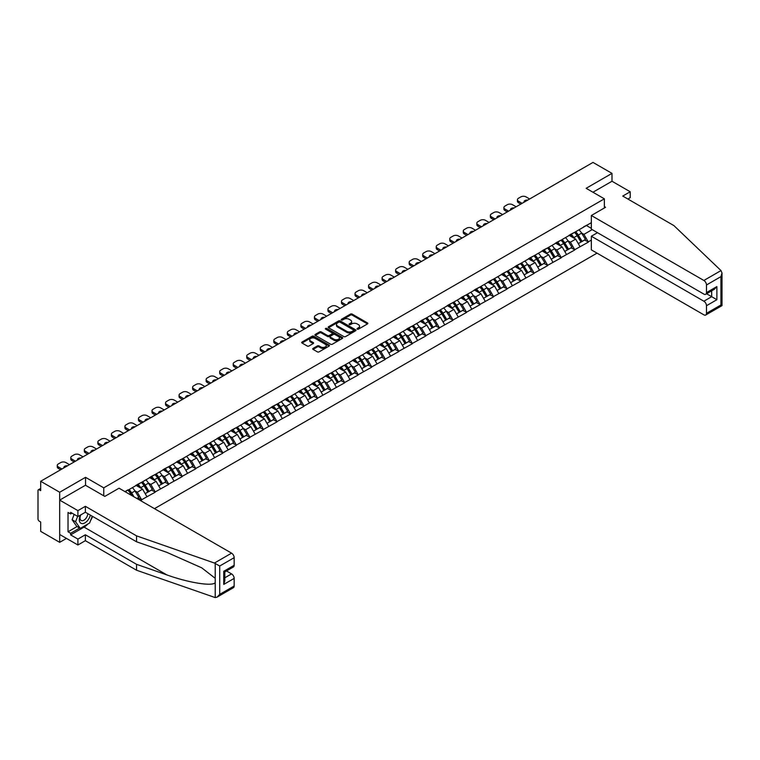 <?xml version="1.0" encoding="UTF-8"?>
<svg xmlns="http://www.w3.org/2000/svg" width="760" height="760" viewBox="0 0 760 760"><rect width="100%" height="100%" fill="white"/><g stroke="black" fill="none" stroke-linecap="round" stroke-linejoin="round"><path stroke-width="1.14" d="M357.257 329.147A0.845 0.484 0 0 0 358.445 329.147L367.498 323.922A1.206 0.694 0 0 0 367.849 323.427A1.206 0.694 0 0 0 367.498 322.943L352.165 314.089A1.206 0.694 0 0 0 350.464 314.089L341.411 319.314A0.845 0.484 0 0 0 342.608 319.998L343.776 319.323A3.857 2.223 0 0 1 349.229 319.323L350.502 320.065A3.857 2.223 0 0 1 351.633 321.632A3.857 2.223 0 0 1 350.502 323.209L349.334 323.883A0.845 0.484 0 0 0 350.522 324.577L351.699 323.902A3.857 2.223 0 0 1 357.143 323.902L358.425 324.634A3.857 2.223 0 0 1 359.556 326.211A3.857 2.223 0 0 1 358.425 327.778L357.257 328.462A0.845 0.484 0 0 0 357.257 329.147L357.257 328.462M313.072 348.403A1.206 0.694 0 0 0 312.721 348.897A1.206 0.694 0 0 0 313.072 349.391L317.376 351.87A1.206 0.694 0 0 0 319.077 351.87L329.127 346.075A1.206 0.694 0 0 0 329.479 345.581A1.206 0.694 0 0 0 329.127 345.087L313.804 336.243A1.206 0.694 0 0 0 312.094 336.243L302.052 342.038A1.206 0.694 0 0 0 301.691 342.532A1.206 0.694 0 0 0 302.052 343.026L307.24 346.019A1.206 0.694 0 0 0 308.949 346.019L313.243 343.539A1.206 0.694 0 0 0 313.604 343.045A1.206 0.694 0 0 0 313.243 342.56L310.669 341.069A3.22 1.862 0 0 1 309.728 339.758A3.22 1.862 0 0 1 311.714 338.038A3.22 1.862 0 0 1 315.229 338.438L325.318 344.261A3.22 1.862 0 0 1 326.258 345.581A3.22 1.862 0 0 1 324.273 347.301A3.22 1.862 0 0 1 320.758 346.892L319.077 345.923A1.206 0.694 0 0 0 317.376 345.923L313.072 348.403L313.072 349.391L317.376 346.93L317.376 345.923M85.547 477.318L59.688 492.252L40.688 481.279L593 162.412L612 173.375L586.14 188.309L604.361 198.825L103.759 487.844L85.547 477.318L85.547 485.288M343.862 336.585A1.206 0.694 0 0 0 345.562 336.585L355.613 330.78A1.206 0.694 0 0 0 355.965 330.286A1.206 0.694 0 0 0 355.613 329.802L340.29 320.948A1.206 0.694 0 0 0 338.58 320.948L328.529 326.752A1.206 0.694 0 0 0 328.177 327.237A1.206 0.694 0 0 0 328.529 327.731L343.862 336.585M325.935 329.327A0.845 0.484 0 0 1 326.791 329.45L326.791 328.444L342.37 337.44A1.206 0.694 0 0 1 342.722 337.934A1.206 0.694 0 0 1 342.37 338.428L332.32 344.233A1.206 0.694 0 0 1 330.619 344.233L315.295 335.378L319.589 332.918L319.589 331.911L315.295 334.39A1.206 0.694 0 0 0 314.934 334.885A1.206 0.694 0 0 0 315.295 335.378L315.295 334.39M319.589 332.918A1.206 0.694 0 0 1 321.29 332.918L321.29 331.911A1.206 0.694 0 0 0 319.589 331.911M321.29 331.911L327.512 335.502A1.206 0.694 0 0 0 329.213 335.502L332.063 333.858A1.206 0.694 0 0 0 332.424 333.365A1.206 0.694 0 0 0 332.063 332.87L325.594 329.137A0.845 0.484 0 0 1 326.791 328.444M103.759 495.805L103.759 487.844M154.47 508.658L597.028 253.147M604.361 198.825L604.361 207.993M125.239 491.777L128.098 489.82L124.973 491.625M128.098 490.124L591.346 222.67M591.346 240.093L588.269 241.88L583.927 234.365L581.524 232.978M574.579 232.351A8.217 4.75 -120 0 1 577.391 235.638L581.219 241.965L584.563 240.036L588.269 241.88M588.269 242.174L574.731 249.688L570.399 242.174L567.995 240.787M561.042 240.16A8.217 4.75 -120 0 1 563.853 243.456L567.692 249.784L571.026 247.855L574.731 249.688M574.731 249.992L561.203 257.507L556.861 249.992L554.458 248.605M547.504 247.978A8.217 4.75 -120 0 1 550.325 251.266L554.154 257.592L557.489 255.664L561.203 257.507M561.203 257.801L547.665 265.316L543.324 257.801L540.92 256.415M533.976 255.787A8.217 4.75 -120 0 1 536.788 259.084L540.616 265.411L543.961 263.483L547.665 265.316M547.665 265.62L534.128 273.135L529.796 265.62L527.392 264.233M520.438 263.606A8.217 4.75 -120 0 1 523.25 266.893L527.089 273.22L530.423 271.291L534.128 273.135M534.128 273.429L520.6 280.944L516.258 273.429L513.855 272.042M506.901 271.415A8.217 4.75 -120 0 1 509.722 274.712L513.551 281.038L516.885 279.11L520.6 280.944M520.6 281.248L507.062 288.762L502.721 281.248L500.317 279.86M493.373 279.233A8.217 4.75 -120 0 1 496.185 282.52L500.014 288.848L503.358 286.919L507.062 288.762M507.062 289.056L493.525 296.571L489.193 289.056L486.789 287.669M479.835 287.052A8.217 4.75 -120 0 1 482.647 290.339L486.486 296.666L489.82 294.738L493.525 296.571M493.525 296.875L479.997 304.389L475.655 296.875L473.252 295.488M466.298 294.861A8.217 4.75 -120 0 1 469.119 298.148L472.948 304.475L476.283 302.547L479.997 304.389M479.997 304.684L466.459 312.198L462.118 304.684L459.714 303.297M452.77 302.68A8.217 4.75 -120 0 1 455.582 305.966L459.41 312.293L462.755 310.365L466.459 312.198M466.459 312.502L452.922 320.017L448.59 312.502L446.186 311.115M439.233 310.488A8.217 4.75 -120 0 1 442.044 313.776L445.882 320.102L449.217 318.174L452.922 320.017M452.922 320.321L439.394 327.826L435.052 320.321L432.649 318.924M425.695 318.307A8.217 4.75 -120 0 1 428.516 321.594L432.345 327.921L435.68 325.992L439.394 327.826M439.394 328.13L425.856 335.644L421.515 328.13L419.111 326.743M412.167 326.116A8.217 4.75 -120 0 1 414.979 329.403L418.808 335.73L422.151 333.801L425.856 335.644M425.856 335.948L412.319 343.453L407.987 335.948L405.584 334.562M398.63 333.934A8.217 4.75 -120 0 1 401.441 337.221L405.27 343.548L408.614 341.62L412.319 343.453M412.319 343.757L398.791 351.272L394.449 343.757L392.046 342.37M385.092 341.743A8.217 4.75 -120 0 1 387.913 345.04L391.742 351.358L395.077 349.429L398.791 351.272M398.791 351.576L385.253 359.091L380.912 351.576L378.508 350.189M371.564 349.562A8.217 4.75 -120 0 1 374.376 352.849L378.204 359.176L381.548 357.248L385.253 359.091M385.253 359.385L371.716 366.899L367.384 359.385L364.981 357.998M358.026 357.371A8.217 4.75 -120 0 1 360.838 360.667L364.667 366.985L368.011 365.056L371.716 366.899M371.716 367.203L358.188 374.718L353.846 367.203L351.443 365.816M344.489 365.19A8.217 4.75 -120 0 1 347.31 368.476L351.139 374.803L354.474 372.875L358.188 374.718M358.188 375.012L344.651 382.527L340.309 375.012L337.905 373.625M330.961 372.998A8.217 4.75 -120 0 1 333.773 376.295L337.601 382.622L340.945 380.693L344.651 382.527M344.651 382.831L331.113 390.345L326.781 382.831L324.377 381.444M317.423 380.817A8.217 4.75 -120 0 1 320.235 384.104L324.064 390.431L327.408 388.502L331.113 390.345M331.113 390.64L317.575 398.154L313.243 390.64L310.84 389.253M303.886 388.626A8.217 4.75 -120 0 1 306.707 391.923L310.536 398.249L313.87 396.321L317.575 398.154M317.575 398.459L304.048 405.973L299.706 398.459L297.302 397.072M290.358 396.445A8.217 4.75 -120 0 1 293.17 399.731L296.998 406.058L300.342 404.13L304.048 405.973M304.048 406.267L290.51 413.782L286.178 406.267L283.774 404.88M276.82 404.253A8.217 4.75 -120 0 1 279.632 407.55L283.461 413.877L286.805 411.948L290.51 413.782M290.51 414.086L276.973 421.601L272.64 414.086L270.237 412.699M263.283 412.072A8.217 4.75 -120 0 1 266.095 415.359L269.933 421.686L273.267 419.757L276.973 421.601M276.973 421.895L263.445 429.409L259.103 421.895L256.699 420.508M249.755 419.881A8.217 4.75 -120 0 1 252.567 423.177L256.395 429.505L259.74 427.576L263.445 429.409M263.445 429.713L249.907 437.228L245.575 429.713L243.171 428.327M236.218 427.699A8.217 4.75 -120 0 1 239.03 430.986L242.858 437.313L246.202 435.385L249.907 437.228M249.907 437.522L236.369 445.037L232.037 437.522L229.634 436.135M222.68 435.518A8.217 4.75 -120 0 1 225.492 438.805L229.33 445.132L232.664 443.203L236.369 445.037M236.369 445.341L222.841 452.855L218.5 445.341L216.096 443.954M209.152 443.327A8.217 4.75 -120 0 1 211.964 446.614L215.792 452.941L219.136 451.012L222.841 452.855M222.841 453.15L209.304 460.664L204.972 453.15L202.568 451.763M195.614 451.145A8.217 4.75 -120 0 1 198.427 454.433L202.255 460.759L205.599 458.831L209.304 460.664M209.304 460.969L195.766 468.483L191.434 460.969L189.031 459.581M182.077 458.954A8.217 4.75 -120 0 1 184.889 462.241L188.727 468.568L192.061 466.64L195.766 468.483M195.766 468.787L182.239 476.292L177.897 468.787L175.493 467.39M168.549 466.773A8.217 4.75 -120 0 1 171.361 470.06L175.189 476.387L178.534 474.458L182.239 476.292M182.239 476.596L168.701 484.11L164.359 476.596L161.965 475.209M155.011 474.582A8.217 4.75 -120 0 1 157.823 477.869L161.652 484.196L164.996 482.267L168.701 484.11M168.701 484.414L155.163 491.919L150.832 484.414L148.428 483.027M141.474 482.401A8.217 4.75 -120 0 1 144.286 485.688L148.124 492.014L151.458 490.086L155.163 491.919M155.163 492.223L141.636 499.738L137.294 492.223L134.891 490.836M136.886 498.503L137.93 497.895L141.636 499.738M141.636 500.042L140.59 500.64M137.037 484.661L141.636 482.305M137.294 492.223L142.585 489.164L135.907 485.308M146.927 496.679L142.585 489.164M150.566 476.843L155.163 474.497M150.832 484.414L156.123 481.355L149.445 477.498M160.464 488.87L156.123 481.355M164.103 469.034L168.701 466.678M164.359 476.596L169.66 473.537L162.972 469.68M173.993 481.051L169.66 473.537M177.641 461.215L182.239 458.869M177.897 468.787L183.189 465.728L176.51 461.871M187.53 473.242L183.189 465.728M191.168 453.406L195.766 451.05M191.434 460.969L196.726 457.909L190.048 454.052M201.067 465.424L196.726 457.909M204.706 445.588L209.304 443.232M204.972 453.15L210.263 450.101L203.575 446.243M214.595 457.615L210.263 450.101M218.243 437.779L222.841 435.423M218.5 445.341L223.791 442.282L217.113 438.425M228.133 449.796L223.791 442.282M231.771 429.96L236.369 427.604M232.037 437.522L237.329 434.473L230.65 430.616M241.67 441.987L237.329 434.473M245.309 422.151L249.907 419.795M245.575 429.713L250.866 426.654L244.178 422.798M255.198 434.169L250.866 426.654M258.846 414.333L263.445 411.977M259.103 421.895L264.394 418.845L257.716 414.988M268.736 426.36L264.394 418.845M272.374 406.524L276.973 404.168M272.64 414.086L277.932 411.027L271.253 407.17M282.273 418.541L277.932 411.027M285.912 398.705L290.51 396.349M286.178 406.267L291.469 403.218L284.781 399.361M295.801 410.733L291.469 403.218M299.449 390.897L304.048 388.541M299.706 398.459L304.998 395.399L298.319 391.542M309.339 402.914L304.998 395.399M312.977 383.078L317.575 380.722M313.243 390.64L318.535 387.59L311.856 383.733M322.876 395.105L318.535 387.59M326.515 375.269L331.113 372.913M326.781 382.831L332.072 379.772L325.385 375.915M336.404 387.286L332.072 379.772M340.052 367.45L344.651 365.094M340.309 375.012L345.601 371.963L338.922 368.106M349.942 379.468L345.601 371.963M353.58 359.641L358.188 357.285M353.846 367.203L359.138 364.144L352.459 360.287M363.479 371.659L359.138 364.144M367.118 351.823L371.716 349.467M367.384 359.385L372.675 356.335L365.987 352.478M377.007 363.841L372.675 356.335M380.655 344.005L385.253 341.658M380.912 351.576L386.203 348.517L379.525 344.66M390.545 356.031L386.203 348.517M394.183 336.195L398.791 333.839M394.449 343.757L399.741 340.698L393.062 336.841M404.082 348.213L399.741 340.698M407.721 328.377L412.319 326.03M407.987 335.948L413.278 332.889L406.59 329.033M417.61 340.404L413.278 332.889M421.258 320.568L425.856 318.212M421.515 328.13L426.806 325.071L420.128 321.214M431.148 332.585L426.806 325.071M434.796 312.749L439.394 310.403M435.052 320.321L440.344 317.262L433.666 313.405M444.685 324.776L440.344 317.262M448.324 304.94L452.922 302.584M448.59 312.502L453.881 309.444L447.193 305.587M458.213 316.958L453.881 309.444M461.861 297.122L466.459 294.766M462.118 304.684L467.409 301.635L460.731 297.777M471.751 309.149L467.409 301.635M475.399 289.313L479.997 286.957M475.655 296.875L480.947 293.816L474.269 289.959M485.288 301.33L480.947 293.816M488.927 281.495L493.525 279.138M489.193 289.056L494.484 286.007L487.796 282.15M498.817 293.522L494.484 286.007M502.464 273.685L507.062 271.329M502.721 281.248L508.012 278.188L501.334 274.331M512.354 285.703L508.012 278.188M516.002 265.867L520.6 263.511M516.258 273.429L521.55 270.38L514.871 266.522M525.892 277.894L521.55 270.38M529.53 258.058L534.128 255.702M529.796 265.62L535.087 262.561L528.399 258.704M539.419 270.076L535.087 262.561M543.067 250.24L547.665 247.883M543.324 257.801L548.615 254.752L541.937 250.895M552.957 262.267L548.615 254.752M556.605 242.43L561.203 240.075M556.861 249.992L562.153 246.933L555.475 243.076M566.494 254.448L562.153 246.933M570.133 234.612L574.731 232.256M570.399 242.174L575.69 239.124L569.003 235.267M580.022 246.639L575.69 239.124M583.67 226.803L588.269 224.447M583.927 234.365L592.173 229.605M586.406 225.52L591.346 228.38M627.874 199.025L630.211 197.676L630.211 191.757L612 181.241L612 173.375M59.688 492.252L59.688 542.336L40.688 531.373L40.688 522.006L39.301 521.198A1.843 1.064 -120 0 1 38 518.947L38 490.599A1.843 1.064 -120 0 1 38.38 489.753A1.843 1.064 -120 0 1 39.301 489.848L40.688 490.647L40.688 481.279M59.688 542.336L66.5 538.403M357.589 329.27L358.425 328.785A3.857 2.223 0 0 0 359.556 327.209L359.556 326.211M351.633 321.632L351.633 322.639A3.857 2.223 0 0 1 350.502 324.216L349.666 324.691M367.479 323.931L352.165 315.087A1.206 0.694 0 0 0 350.464 315.087L341.753 320.122M355.594 330.79L340.29 321.945A1.206 0.694 0 0 0 338.58 321.945L328.548 327.74M353.485 330.638A0.845 0.484 0 0 0 353.485 329.945L340.034 322.173A0.845 0.484 0 0 0 338.837 322.173L337.601 322.886A3.857 2.223 0 0 0 336.471 324.463A3.857 2.223 0 0 0 337.601 326.04L346.798 331.351A3.857 2.223 0 0 0 352.25 331.351L353.485 330.638L353.485 331.635A0.845 0.484 0 0 0 353.733 331.293L353.733 330.286M336.471 324.463L336.471 325.46A3.857 2.223 0 0 0 337.601 327.037L337.601 326.04M353.485 331.635L352.25 332.348A3.857 2.223 0 0 1 346.798 332.348L337.601 327.037M321.29 332.918L327.512 336.499A1.206 0.694 0 0 0 329.213 336.499L332.063 334.856A1.206 0.694 0 0 0 332.424 334.362L332.424 333.365M326.791 329.45L342.351 338.438M333.963 339.226A3.22 1.862 0 0 0 337.469 339.625A3.22 1.862 0 0 0 339.463 337.915A3.22 1.862 0 0 0 338.523 336.594L334.96 334.542A1.206 0.694 0 0 0 333.26 334.542L330.41 336.186A1.206 0.694 0 0 0 330.058 336.68A1.206 0.694 0 0 0 330.41 337.174L333.963 339.226L333.963 340.224A3.22 1.862 0 0 0 337.469 340.632A3.22 1.862 0 0 0 339.463 338.912L339.463 337.915M330.058 336.68L330.058 337.687A1.206 0.694 0 0 0 330.41 338.172L330.41 337.174M333.963 340.224L330.41 338.172M326.258 345.581L326.258 346.579A3.22 1.862 0 0 1 324.273 348.298A3.22 1.862 0 0 1 320.758 347.899L319.077 346.93A1.206 0.694 0 0 0 317.376 346.93M309.728 339.758L309.728 340.755A3.22 1.862 0 0 0 310.669 342.066L310.669 341.069M313.234 343.548L310.669 342.066M329.127 345.087L329.127 346.075L313.804 337.24A1.206 0.694 0 0 0 312.094 337.24L302.062 343.035L302.052 342.038M529.663 198.977L526.062 196.897A3.676 2.128 0 0 0 520.856 196.897L518.51 198.246A3.676 2.128 0 0 0 517.436 199.747A3.676 2.128 0 0 0 518.51 201.257L518.51 202.758L520.809 204.079M518.51 202.758A3.676 2.128 180 0 1 517.436 201.257L517.436 199.747M518.51 201.257L522.111 203.328M524.134 202.169A2.888 1.662 180 0 1 524.048 201.751A2.888 1.662 180 0 1 527.639 200.136M578.977 229.805A10.06 5.804 60 0 1 581.619 233.12L578.274 235.049A10.06 5.804 -120 0 0 575.643 231.733M578.274 235.049L582.112 241.376L585.447 239.447L581.619 233.12M581.219 241.965L582.112 241.376M584.563 240.036L585.447 239.447M569.886 234.755A8.217 4.75 60 0 1 572.156 237.082M571.168 234.317A10.06 5.804 60 0 1 573.809 237.633L574.189 238.25M578.303 243.647L580.982 242.031L577.144 235.704A10.06 5.804 -120 0 0 574.512 232.389M580.982 242.031L578.265 243.59M516.125 206.786L512.525 204.706A3.676 2.128 0 0 0 507.319 204.706L504.982 206.064A3.676 2.128 0 0 0 503.899 207.565A3.676 2.128 0 0 0 504.982 209.066L504.982 210.567L507.281 211.898M504.982 210.567A3.676 2.128 180 0 1 503.899 209.066L503.899 207.565M504.982 209.066L508.582 211.147M510.596 209.978A2.888 1.662 180 0 1 510.511 209.57A2.888 1.662 180 0 1 514.102 207.955M565.45 237.623A10.06 5.804 60 0 1 568.081 240.939L564.746 242.868A10.06 5.804 -120 0 0 562.106 239.552M564.746 242.868L568.575 249.194L571.909 247.266L568.081 240.939M567.692 249.784L568.575 249.194M571.026 247.855L571.909 247.266M556.348 242.573A8.217 4.75 60 0 1 558.619 244.891M557.64 242.126A10.06 5.804 60 0 1 560.272 245.442L560.652 246.069M564.765 251.465L567.444 249.84L563.616 243.513A10.06 5.804 -120 0 0 560.975 240.198M567.444 249.84L564.737 251.408M502.597 214.605L498.997 212.524A3.676 2.128 0 0 0 493.791 212.524L491.444 213.873A3.676 2.128 0 0 0 490.371 215.374A3.676 2.128 0 0 0 491.444 216.885L491.444 218.386L493.743 219.707M491.444 218.386A3.676 2.128 180 0 1 490.371 216.885L490.371 215.374M491.444 216.885L495.045 218.956M497.068 217.797A2.888 1.662 180 0 1 496.973 217.379A2.888 1.662 180 0 1 500.574 215.773M551.912 245.433A10.06 5.804 60 0 1 554.543 248.748L551.209 250.677A10.06 5.804 -120 0 0 548.568 247.361M551.209 250.677L555.038 257.003L558.381 255.075L554.543 248.748M554.154 257.592L555.038 257.003M557.489 255.664L558.381 255.075M542.82 250.382A8.217 4.75 60 0 1 545.091 252.709M544.103 249.945A10.06 5.804 60 0 1 546.744 253.26L547.114 253.878M551.237 259.274L553.907 257.659L550.078 251.332A10.06 5.804 -120 0 0 547.447 248.016M553.907 257.659L551.2 259.217M489.06 222.414L485.459 220.333A3.676 2.128 0 0 0 480.253 220.333L477.907 221.692A3.676 2.128 0 0 0 476.833 223.193A3.676 2.128 0 0 0 477.907 224.694L477.907 226.195L480.206 227.525M477.907 226.195A3.676 2.128 180 0 1 476.833 224.694L476.833 223.193M477.907 224.694L481.507 226.774M483.531 225.606A2.888 1.662 180 0 1 483.445 225.197A2.888 1.662 180 0 1 487.036 223.582M538.375 253.251A10.06 5.804 60 0 1 541.015 256.566L537.672 258.495A10.06 5.804 -120 0 0 535.04 255.179M537.672 258.495L541.5 264.822L544.844 262.894L541.015 256.566M540.616 265.411L541.5 264.822M543.961 263.483L544.844 262.894M529.283 258.201A8.217 4.75 60 0 1 531.553 260.528M530.565 257.754A10.06 5.804 60 0 1 533.207 261.07L533.586 261.697M537.7 267.092L540.379 265.468L536.541 259.141A10.06 5.804 -120 0 0 533.909 255.826M540.379 265.468L537.662 267.035M475.522 230.232L471.922 228.152A3.676 2.128 0 0 0 466.716 228.152L464.379 229.501A3.676 2.128 0 0 0 463.296 231.002A3.676 2.128 0 0 0 464.379 232.512L464.379 234.013L466.678 235.343M464.379 234.013A3.676 2.128 180 0 1 463.296 232.512L463.296 231.002M464.379 232.512L467.979 234.583M469.993 233.424A2.888 1.662 180 0 1 469.908 233.006A2.888 1.662 180 0 1 473.499 231.401M524.846 261.06A10.06 5.804 60 0 1 527.478 264.375L524.144 266.304A10.06 5.804 -120 0 0 521.503 262.988M524.144 266.304L527.972 272.631L531.306 270.702L527.478 264.375M527.089 273.22L527.972 272.631M530.423 271.291L531.306 270.702M515.745 266.01A8.217 4.75 60 0 1 518.016 268.337M517.038 265.572A10.06 5.804 60 0 1 519.669 268.888L520.049 269.505M524.163 274.911L526.841 273.286L523.013 266.959A10.06 5.804 -120 0 0 520.372 263.644M526.841 273.286L524.134 274.844M461.994 238.041L458.394 235.961A3.676 2.128 0 0 0 453.188 235.961L450.841 237.32A3.676 2.128 0 0 0 449.768 238.82A3.676 2.128 0 0 0 450.841 240.321L450.841 241.822L453.14 243.152M450.841 241.822A3.676 2.128 180 0 1 449.768 240.321L449.768 238.82M450.841 240.321L454.442 242.402M456.465 241.233A2.888 1.662 180 0 1 456.37 240.825A2.888 1.662 180 0 1 459.971 239.21M511.309 268.878A10.06 5.804 60 0 1 513.94 272.194L510.606 274.123A10.06 5.804 -120 0 0 507.965 270.807M510.606 274.123L514.434 280.449L517.778 278.521L513.94 272.194M513.551 281.038L514.434 280.449M516.885 279.11L517.778 278.521M502.217 273.828A8.217 4.75 60 0 1 504.478 276.155M503.5 273.381A10.06 5.804 60 0 1 506.141 276.697L506.511 277.324M510.634 282.72L513.304 281.095L509.475 274.769A10.06 5.804 -120 0 0 506.844 271.453M513.304 281.095L510.596 282.663M80.389 515.109A7.971 4.607 120 0 0 82.118 523.611A7.971 4.607 120 0 0 90.335 515.1M80.816 514.862A5.462 3.154 120 0 0 81.177 520.476A5.462 3.154 120 0 0 81.975 520.723A5.462 3.154 120 0 0 87.77 513.617M92.254 516.211L89.623 523.003L80.256 528.409L76.779 526.414L72.096 519.745L74.176 514.387M80.256 528.409L75.572 521.75L77.653 516.392M72.096 519.745L75.572 521.75M721.003 270.579L722 273.011L720.926 276.64L706.477 284.981A3.676 2.128 -120 0 0 703.874 280.469L721.003 270.579L673.939 225.625L622.753 196.07L630.211 191.757M597.512 232.684L591.346 236.236L591.346 249.869L703.874 314.83A3.676 2.128 -120 0 0 705.717 315.01A3.676 2.128 -120 0 0 706.477 313.329L706.477 305.719A3.676 2.128 -120 0 0 703.874 301.207L711.683 296.695L716.889 299.706L706.477 305.719M591.346 236.236L703.874 301.207M604.361 206.587L605.577 207.29L591.346 215.507L591.346 229.13L703.874 294.091A3.676 2.128 -120 0 0 705.717 294.281A3.676 2.128 -120 0 0 706.477 292.591L706.477 284.981M591.346 215.507L703.874 280.469M612 181.241L592.952 192.232M706.6 293.769L711.683 296.695L711.683 290.833M706.477 292.591L716.889 286.577L714.286 289.332L705.717 294.281M706.477 313.329L720.926 304.988L721.468 305.301M87.894 524.001A13.803 7.971 -60 0 1 84.065 527.107L70.623 534.878L77.909 539.087L85.367 534.774L136.562 564.328L136.562 570.237L215.213 597.588L217.113 597.103L219.716 594.358L234.166 586.017A3.676 2.128 60 0 1 233.396 587.698L217.113 597.103M136.562 564.328L166.81 574.883C188.309 582.692 212.382 586.568 215.213 582.683L215.213 578.312L201.695 567.815L166.81 552.339L136.562 541.785L85.367 512.231L77.909 516.543L70.623 512.335L70.623 513.94L68.02 512.439L68.02 531.772L70.623 533.273L79.648 528.067M77.909 539.087L77.909 544.996L59.688 534.48L59.688 500.118L85.453 485.241L104.804 496.403L119.035 488.195L231.562 553.156A3.676 2.128 60 0 1 234.166 557.669L234.166 565.278A3.676 2.128 60 0 1 233.396 566.969L224.827 571.909L224.827 580.783L223.754 584.411L223.754 571.292C225.15 572.1 225.15 572.1 223.754 571.292L234.166 565.278M85.367 534.774L85.367 540.683L77.909 544.996M136.562 570.237L85.367 540.683M234.166 557.669L219.716 566.01L214.434 563.046L136.562 535.876L85.367 506.322L77.909 510.634L77.909 516.543M77.909 510.634L59.688 500.118M70.623 534.878L70.623 533.273M85.367 506.322L85.367 512.231M136.562 535.876L136.562 541.785M224.827 577.781L231.562 573.895A3.676 2.128 60 0 1 234.166 578.408L234.166 586.017M231.562 573.895L226.48 570.959M92.596 516.41A13.803 7.971 -60 0 1 90.639 520.391M72.01 513.133L70.623 513.94M68.02 531.772L77.045 526.556M448.457 245.86L444.856 243.78A3.676 2.128 0 0 0 439.651 243.78L437.304 245.128A3.676 2.128 0 0 0 436.23 246.639A3.676 2.128 0 0 0 437.304 248.14L437.304 249.641L439.603 250.971M437.304 249.641A3.676 2.128 180 0 1 436.23 248.14L436.23 246.639M437.304 248.14L440.904 250.211M442.928 249.052A2.888 1.662 180 0 1 442.842 248.634A2.888 1.662 180 0 1 446.433 247.028M497.772 276.688A10.06 5.804 60 0 1 500.412 280.003L497.068 281.931A10.06 5.804 -120 0 0 494.437 278.616M497.068 281.931L500.897 288.258L504.241 286.33L500.412 280.003M500.014 288.848L500.897 288.258M503.358 286.919L504.241 286.33M488.68 281.637A8.217 4.75 60 0 1 490.95 283.964M489.962 281.2A10.06 5.804 60 0 1 492.603 284.515L492.983 285.142M497.097 290.538L499.776 288.914L495.938 282.587A10.06 5.804 -120 0 0 493.306 279.272M499.776 288.914L497.059 290.481M434.919 253.669L431.319 251.598A3.676 2.128 0 0 0 426.113 251.598L423.776 252.947A3.676 2.128 0 0 0 422.693 254.448A3.676 2.128 0 0 0 423.776 255.949L423.776 257.45L426.075 258.78M423.776 257.45A3.676 2.128 180 0 1 422.693 255.949L422.693 254.448M423.776 255.949L427.376 258.029M429.39 256.861A2.888 1.662 180 0 1 429.305 256.452A2.888 1.662 180 0 1 432.896 254.837M484.243 284.506A10.06 5.804 60 0 1 486.875 287.822L483.541 289.75A10.06 5.804 -120 0 0 480.899 286.434M483.541 289.75L487.369 296.077L490.703 294.148L486.875 287.822M486.486 296.666L487.369 296.077M489.82 294.738L490.703 294.148M475.142 289.455A8.217 4.75 60 0 1 477.413 291.783M476.434 289.009A10.06 5.804 60 0 1 479.066 292.324L479.446 292.952M483.559 298.348L486.238 296.723L482.41 290.396A10.06 5.804 -120 0 0 479.769 287.08M486.238 296.723L483.531 298.291M421.391 261.488L417.791 259.407A3.676 2.128 0 0 0 412.585 259.407L410.238 260.756A3.676 2.128 0 0 0 409.165 262.267A3.676 2.128 0 0 0 410.238 263.767L410.238 265.269L412.537 266.599M410.238 265.269A3.676 2.128 180 0 1 409.165 263.767L409.165 262.267M410.238 263.767L413.839 265.848M415.862 264.68A2.888 1.662 180 0 1 415.767 264.262A2.888 1.662 180 0 1 419.368 262.656M470.706 292.315A10.06 5.804 60 0 1 473.337 295.63L470.003 297.559A10.06 5.804 -120 0 0 467.362 294.243M470.003 297.559L473.831 303.886L477.175 301.957L473.337 295.63M472.948 304.475L473.831 303.886M476.283 302.547L477.175 301.957M461.615 297.264A8.217 4.75 60 0 1 463.875 299.592M462.897 296.827A10.06 5.804 60 0 1 465.538 300.143L465.909 300.77M470.031 306.166L472.701 304.541L468.873 298.214A10.06 5.804 -120 0 0 466.241 294.899M472.701 304.541L469.993 306.109M407.854 269.297L404.253 267.226A3.676 2.128 0 0 0 399.048 267.226L396.701 268.574A3.676 2.128 0 0 0 395.627 270.076A3.676 2.128 0 0 0 396.701 271.577L396.701 273.077L399 274.408M396.701 273.077A3.676 2.128 180 0 1 395.627 271.577L395.627 270.076M396.701 271.577L400.301 273.657M402.325 272.488A2.888 1.662 180 0 1 402.24 272.08A2.888 1.662 180 0 1 405.83 270.465M457.168 300.133A10.06 5.804 60 0 1 459.809 303.449L456.465 305.377A10.06 5.804 -120 0 0 453.834 302.062M456.465 305.377L460.294 311.704L463.638 309.776L459.809 303.449M459.41 312.293L460.294 311.704M462.755 310.365L463.638 309.776M448.077 305.083A8.217 4.75 60 0 1 450.347 307.41M449.359 304.637A10.06 5.804 60 0 1 452 307.952L452.38 308.579M456.494 313.975L459.173 312.351L455.335 306.023A10.06 5.804 -120 0 0 452.703 302.708M459.173 312.351L456.456 313.918M394.316 277.115L390.716 275.034A3.676 2.128 0 0 0 385.51 275.034L383.173 276.383A3.676 2.128 0 0 0 382.09 277.894A3.676 2.128 0 0 0 383.173 279.395L383.173 280.896L385.472 282.226M383.173 280.896A3.676 2.128 180 0 1 382.09 279.395L382.09 277.894M383.173 279.395L386.773 281.476M388.787 280.307A2.888 1.662 180 0 1 388.702 279.898A2.888 1.662 180 0 1 392.293 278.284M443.64 307.942A10.06 5.804 60 0 1 446.272 311.258L442.938 313.187A10.06 5.804 -120 0 0 440.296 309.871M442.938 313.187L446.766 319.513L450.101 317.585L446.272 311.258M445.882 320.102L446.766 319.513M449.217 318.174L450.101 317.585M434.539 312.892A8.217 4.75 60 0 1 436.81 315.219M435.831 312.455A10.06 5.804 60 0 1 438.463 315.77L438.843 316.397M442.956 321.793L445.635 320.169L441.807 313.842A10.06 5.804 -120 0 0 439.166 310.526M445.635 320.169L442.928 321.736M380.779 284.924L377.188 282.853A3.676 2.128 0 0 0 371.982 282.853L369.635 284.202A3.676 2.128 0 0 0 368.562 285.703A3.676 2.128 0 0 0 369.635 287.204L369.635 288.714L371.934 290.035M369.635 288.714A3.676 2.128 180 0 1 368.562 287.204L368.562 285.703M369.635 287.204L373.236 289.284M375.259 288.116A2.888 1.662 180 0 1 375.165 287.707A2.888 1.662 180 0 1 378.765 286.092M430.103 315.761A10.06 5.804 60 0 1 432.734 319.077L429.4 321.005A10.06 5.804 -120 0 0 426.759 317.69M429.4 321.005L433.228 327.332L436.572 325.403L432.734 319.077M432.345 327.921L433.228 327.332M435.68 325.992L436.572 325.403M421.012 320.71A8.217 4.75 60 0 1 423.272 323.038M422.294 320.273A10.06 5.804 60 0 1 424.935 323.589L425.305 324.206M429.428 329.602L432.098 327.978L428.269 321.66A10.06 5.804 -120 0 0 425.638 318.345M432.098 327.978L429.39 329.545M367.251 292.742L363.651 290.662A3.676 2.128 0 0 0 358.445 290.662L356.098 292.02A3.676 2.128 0 0 0 355.024 293.522A3.676 2.128 0 0 0 356.098 295.022L356.098 296.523L358.397 297.853M356.098 296.523A3.676 2.128 180 0 1 355.024 295.022L355.024 293.522M356.098 295.022L359.698 297.103M361.722 295.934A2.888 1.662 180 0 1 361.637 295.526A2.888 1.662 180 0 1 365.227 293.911M416.565 323.57A10.06 5.804 60 0 1 419.206 326.895L415.862 328.823A10.06 5.804 -120 0 0 413.231 325.498M415.862 328.823L419.691 335.141L423.035 333.212L419.206 326.895M418.808 335.73L419.691 335.141M422.151 333.801L423.035 333.212M407.474 328.519A8.217 4.75 60 0 1 409.744 330.847M408.756 328.082A10.06 5.804 60 0 1 411.397 331.398L411.777 332.025M415.891 337.421L418.57 335.797L414.732 329.469A10.06 5.804 -120 0 0 412.101 326.154M418.57 335.797L415.853 337.364M353.713 300.551L350.113 298.481A3.676 2.128 0 0 0 344.907 298.481L342.57 299.829A3.676 2.128 0 0 0 341.487 301.33A3.676 2.128 0 0 0 342.57 302.831L342.57 304.342L344.869 305.662M342.57 304.342A3.676 2.128 180 0 1 341.487 302.831L341.487 301.33M342.57 302.831L346.17 304.912M348.184 303.743A2.888 1.662 180 0 1 348.099 303.335A2.888 1.662 180 0 1 351.69 301.72M403.037 331.388A10.06 5.804 60 0 1 405.669 334.704L402.325 336.632A10.06 5.804 -120 0 0 399.693 333.317M402.325 336.632L406.163 342.959L409.498 341.031L405.669 334.704M405.27 343.548L406.163 342.959M408.614 341.62L409.498 341.031M393.937 336.338A8.217 4.75 60 0 1 396.207 338.666M395.228 335.901A10.06 5.804 60 0 1 397.86 339.216L398.24 339.834M402.353 345.23L405.033 343.606L401.204 337.288A10.06 5.804 -120 0 0 398.563 333.972M405.033 343.606L402.325 345.173M340.176 308.37L336.585 306.29A3.676 2.128 0 0 0 331.379 306.29L329.033 307.648A3.676 2.128 0 0 0 327.959 309.149A3.676 2.128 0 0 0 329.033 310.65L329.033 312.151L331.331 313.481M329.033 312.151A3.676 2.128 180 0 1 327.959 310.65L327.959 309.149M329.033 310.65L332.633 312.731M334.656 311.562A2.888 1.662 180 0 1 334.562 311.153A2.888 1.662 180 0 1 338.162 309.538M389.5 339.207A10.06 5.804 60 0 1 392.131 342.522L388.797 344.451A10.06 5.804 -120 0 0 386.156 341.135M388.797 344.451L392.625 350.769L395.969 348.84L392.131 342.522M391.742 351.358L392.625 350.769M395.077 349.429L395.969 348.84M380.409 344.147A8.217 4.75 60 0 1 382.669 346.474M381.691 343.71A10.06 5.804 60 0 1 384.322 347.026L384.702 347.652M388.825 353.048L391.495 351.424L387.666 345.097A10.06 5.804 -120 0 0 385.035 341.781M391.495 351.424L388.787 352.991M326.648 316.188L323.048 314.108A3.676 2.128 0 0 0 317.841 314.108L315.495 315.457A3.676 2.128 0 0 0 314.422 316.958A3.676 2.128 0 0 0 315.495 318.459L315.495 319.969L317.794 321.29M315.495 319.969A3.676 2.128 180 0 1 314.422 318.459L314.422 316.958M315.495 318.459L319.095 320.54M321.119 319.371A2.888 1.662 180 0 1 321.034 318.962A2.888 1.662 180 0 1 324.624 317.347M375.962 347.016A10.06 5.804 60 0 1 378.603 350.331L375.259 352.26A10.06 5.804 -120 0 0 372.628 348.945M375.259 352.26L379.088 358.587L382.432 356.659L378.603 350.331M378.204 359.176L379.088 358.587M381.548 357.248L382.432 356.659M366.871 351.966A8.217 4.75 60 0 1 369.141 354.293M368.153 351.528A10.06 5.804 60 0 1 370.794 354.844L371.174 355.462M375.288 360.858L377.967 359.242L374.129 352.916A10.06 5.804 -120 0 0 371.498 349.6M377.967 359.242L375.25 360.8M313.11 323.998L309.51 321.917A3.676 2.128 0 0 0 304.304 321.917L301.967 323.276A3.676 2.128 0 0 0 300.884 324.776A3.676 2.128 0 0 0 301.967 326.277L301.967 327.778L304.266 329.108M301.967 327.778A3.676 2.128 180 0 1 300.884 326.277L300.884 324.776M301.967 326.277L305.567 328.358M307.581 327.19A2.888 1.662 180 0 1 307.496 326.781A2.888 1.662 180 0 1 311.087 325.166M362.434 354.834A10.06 5.804 60 0 1 365.066 358.15L361.722 360.078A10.06 5.804 -120 0 0 359.091 356.763M361.722 360.078L365.56 366.396L368.894 364.467L365.066 358.15M364.667 366.985L365.56 366.396M368.011 365.056L368.894 364.467M353.334 359.784A8.217 4.75 60 0 1 355.604 362.102M354.625 359.337A10.06 5.804 60 0 1 357.257 362.653L357.637 363.28M361.75 368.676L364.43 367.051L360.601 360.724A10.06 5.804 -120 0 0 357.96 357.409M364.43 367.051L361.722 368.619M299.573 331.816L295.982 329.735A3.676 2.128 0 0 0 290.776 329.735L288.43 331.084A3.676 2.128 0 0 0 287.346 332.585A3.676 2.128 0 0 0 288.43 334.087L288.43 335.597L290.728 336.917M288.43 335.597A3.676 2.128 180 0 1 287.346 334.087L287.346 332.585M288.43 334.087L292.03 336.167M294.053 334.998A2.888 1.662 180 0 1 293.959 334.59A2.888 1.662 180 0 1 297.559 332.975M348.897 362.644A10.06 5.804 60 0 1 351.528 365.959L348.194 367.887A10.06 5.804 -120 0 0 345.553 364.572M348.194 367.887L352.022 374.214L355.366 372.286L351.528 365.959M351.139 374.803L352.022 374.214M354.474 372.875L355.366 372.286M339.805 367.593A8.217 4.75 60 0 1 342.066 369.92M341.088 367.156A10.06 5.804 60 0 1 343.719 370.471L344.099 371.089M348.222 376.485L350.892 374.87L347.063 368.543A10.06 5.804 -120 0 0 344.432 365.227M350.892 374.87L348.184 376.428M286.045 339.625L282.445 337.544A3.676 2.128 0 0 0 277.238 337.544L274.892 338.903A3.676 2.128 0 0 0 273.819 340.404A3.676 2.128 0 0 0 274.892 341.905L274.892 343.406L277.191 344.736M274.892 343.406A3.676 2.128 180 0 1 273.819 341.905L273.819 340.404M274.892 341.905L278.492 343.985M280.516 342.817A2.888 1.662 180 0 1 280.43 342.409A2.888 1.662 180 0 1 284.022 340.793M335.359 370.462A10.06 5.804 60 0 1 338 373.777L334.656 375.706A10.06 5.804 -120 0 0 332.025 372.39M334.656 375.706L338.485 382.033L341.829 380.104L338 373.777M337.601 382.622L338.485 382.033M340.945 380.693L341.829 380.104M326.268 375.411A8.217 4.75 60 0 1 328.538 377.729M327.55 374.965A10.06 5.804 60 0 1 330.191 378.28L330.572 378.908M334.685 384.303L337.364 382.679L333.526 376.352A10.06 5.804 -120 0 0 330.894 373.036M337.364 382.679L334.647 384.247M272.507 347.444L268.907 345.363A3.676 2.128 0 0 0 263.701 345.363L261.364 346.712A3.676 2.128 0 0 0 260.281 348.213A3.676 2.128 0 0 0 261.364 349.724L261.364 351.224L263.663 352.545M261.364 351.224A3.676 2.128 180 0 1 260.281 349.724L260.281 348.213M261.364 349.724L264.964 351.794M266.978 350.635A2.888 1.662 180 0 1 266.893 350.217A2.888 1.662 180 0 1 270.484 348.602M321.831 378.271A10.06 5.804 60 0 1 324.463 381.587L321.119 383.515A10.06 5.804 -120 0 0 318.488 380.199M321.119 383.515L324.957 389.842L328.291 387.913L324.463 381.587M324.064 390.431L324.957 389.842M327.408 388.502L328.291 387.913M312.731 383.22A8.217 4.75 60 0 1 315.001 385.548M314.022 382.784A10.06 5.804 60 0 1 316.654 386.099L317.034 386.716M321.147 392.112L323.827 390.498L319.998 384.17A10.06 5.804 -120 0 0 317.357 380.855M323.827 390.498L321.119 392.055M258.97 355.252L255.369 353.172A3.676 2.128 0 0 0 250.173 353.172L247.826 354.53A3.676 2.128 0 0 0 246.744 356.031A3.676 2.128 0 0 0 247.826 357.533L247.826 359.034L250.126 360.363M247.826 359.034A3.676 2.128 180 0 1 246.744 357.533L246.744 356.031M247.826 357.533L251.427 359.613M253.451 358.445A2.888 1.662 180 0 1 253.355 358.036A2.888 1.662 180 0 1 256.956 356.421M308.294 386.089A10.06 5.804 60 0 1 310.925 389.405L307.591 391.334A10.06 5.804 -120 0 0 304.95 388.018M307.591 391.334L311.419 397.66L314.763 395.732L310.925 389.405M310.536 398.249L311.419 397.66M313.87 396.321L314.763 395.732M299.202 391.039A8.217 4.75 60 0 1 301.463 393.357M300.485 390.592A10.06 5.804 60 0 1 303.116 393.908L303.497 394.535M307.619 399.931L310.289 398.306L306.46 391.979A10.06 5.804 -120 0 0 303.829 388.664M310.289 398.306L307.581 399.874M245.442 363.071L241.841 360.99A3.676 2.128 0 0 0 236.635 360.99L234.289 362.339A3.676 2.128 0 0 0 233.215 363.841A3.676 2.128 0 0 0 234.289 365.351L234.289 366.852L236.588 368.173M234.289 366.852A3.676 2.128 180 0 1 233.215 365.351L233.215 363.841M234.289 365.351L237.889 367.422M239.913 366.263A2.888 1.662 180 0 1 239.827 365.845A2.888 1.662 180 0 1 243.418 364.24M294.756 393.898A10.06 5.804 60 0 1 297.397 397.214L294.053 399.142A10.06 5.804 -120 0 0 291.422 395.827M294.053 399.142L297.882 405.469L301.226 403.541L297.397 397.214M296.998 406.058L297.882 405.469M300.342 404.13L301.226 403.541M285.665 398.848A8.217 4.75 60 0 1 287.935 401.175M286.947 398.411A10.06 5.804 60 0 1 289.588 401.726L289.969 402.344M294.082 407.74L296.761 406.125L292.923 399.798A10.06 5.804 -120 0 0 290.291 396.483M296.761 406.125L294.044 407.683M231.905 370.88L228.304 368.799A3.676 2.128 0 0 0 223.098 368.799L220.761 370.158A3.676 2.128 0 0 0 219.678 371.659A3.676 2.128 0 0 0 220.761 373.16L220.761 374.661L223.06 375.991M220.761 374.661A3.676 2.128 180 0 1 219.678 373.16L219.678 371.659M220.761 373.16L224.361 375.24M226.375 374.072A2.888 1.662 180 0 1 226.29 373.663A2.888 1.662 180 0 1 229.881 372.048M281.228 401.717A10.06 5.804 60 0 1 283.86 405.033L280.516 406.961A10.06 5.804 -120 0 0 277.885 403.645M280.516 406.961L284.354 413.288L287.688 411.359L283.86 405.033M283.461 413.877L284.354 413.288M286.805 411.948L287.688 411.359M272.127 406.666A8.217 4.75 60 0 1 274.398 408.994M273.419 406.22A10.06 5.804 60 0 1 276.051 409.535L276.431 410.162M280.544 415.558L283.224 413.934L279.395 407.607A10.06 5.804 -120 0 0 276.754 404.291M283.224 413.934L280.516 415.501M218.367 378.698L214.766 376.618A3.676 2.128 0 0 0 209.57 376.618L207.223 377.967A3.676 2.128 0 0 0 206.141 379.468A3.676 2.128 0 0 0 207.223 380.978L207.223 382.479L209.523 383.809M207.223 382.479A3.676 2.128 180 0 1 206.141 380.978L206.141 379.468M207.223 380.978L210.824 383.049M212.847 381.89A2.888 1.662 180 0 1 212.752 381.472A2.888 1.662 180 0 1 216.353 379.867M267.691 409.526A10.06 5.804 60 0 1 270.322 412.841L266.988 414.77A10.06 5.804 -120 0 0 264.347 411.454M266.988 414.77L270.816 421.097L274.16 419.168L270.322 412.841M269.933 421.686L270.816 421.097M273.267 419.757L274.16 419.168M258.599 414.476A8.217 4.75 60 0 1 260.86 416.803M259.882 414.038A10.06 5.804 60 0 1 262.513 417.354L262.894 417.971M267.017 423.377L269.686 421.752L265.858 415.425A10.06 5.804 -120 0 0 263.226 412.11M269.686 421.752L266.978 423.31M204.839 386.507L201.239 384.427A3.676 2.128 0 0 0 196.032 384.427L193.686 385.785A3.676 2.128 0 0 0 192.612 387.286A3.676 2.128 0 0 0 193.686 388.787L193.686 390.288L195.985 391.618M193.686 390.288A3.676 2.128 180 0 1 192.612 388.787L192.612 387.286M193.686 388.787L197.286 390.868M199.31 389.699A2.888 1.662 180 0 1 199.225 389.291A2.888 1.662 180 0 1 202.815 387.676M254.153 417.344A10.06 5.804 60 0 1 256.794 420.66L253.451 422.588A10.06 5.804 -120 0 0 250.819 419.273M253.451 422.588L257.279 428.916L260.623 426.987L256.794 420.66M256.395 429.505L257.279 428.916M259.74 427.576L260.623 426.987M245.062 422.294A8.217 4.75 60 0 1 247.333 424.622M246.344 421.847A10.06 5.804 60 0 1 248.985 425.163L249.365 425.79M253.479 431.186L256.158 429.561L252.32 423.234A10.06 5.804 -120 0 0 249.688 419.919M256.158 429.561L253.441 431.129M191.302 394.326L187.701 392.245A3.676 2.128 0 0 0 182.495 392.245L180.158 393.594A3.676 2.128 0 0 0 179.075 395.105A3.676 2.128 0 0 0 180.158 396.606L180.158 398.107L182.457 399.437M180.158 398.107A3.676 2.128 180 0 1 179.075 396.606L179.075 395.105M180.158 396.606L183.758 398.677M185.773 397.518A2.888 1.662 180 0 1 185.687 397.1A2.888 1.662 180 0 1 189.278 395.494M240.625 425.153A10.06 5.804 60 0 1 243.257 428.469L239.913 430.397A10.06 5.804 -120 0 0 237.281 427.082M239.913 430.397L243.751 436.724L247.085 434.796L243.257 428.469M242.858 437.313L243.751 436.724M246.202 435.385L247.085 434.796M231.524 430.103A8.217 4.75 60 0 1 233.795 432.43M232.816 429.666A10.06 5.804 60 0 1 235.448 432.981L235.828 433.608M239.941 439.005L242.62 437.38L238.792 431.053A10.06 5.804 -120 0 0 236.151 427.737M242.62 437.38L239.913 438.938M177.764 402.135L174.163 400.064A3.676 2.128 0 0 0 168.967 400.064L166.62 401.413A3.676 2.128 0 0 0 165.537 402.914A3.676 2.128 0 0 0 166.62 404.415L166.62 405.916L168.919 407.246M166.62 405.916A3.676 2.128 180 0 1 165.537 404.415L165.537 402.914M166.62 404.415L170.221 406.495M172.244 405.327A2.888 1.662 180 0 1 172.149 404.918A2.888 1.662 180 0 1 175.75 403.303M227.088 432.972A10.06 5.804 60 0 1 229.719 436.287L226.385 438.216A10.06 5.804 -120 0 0 223.744 434.901M226.385 438.216L230.214 444.543L233.557 442.615L229.719 436.287M229.33 445.132L230.214 444.543M232.664 443.203L233.557 442.615M217.996 437.921A8.217 4.75 60 0 1 220.257 440.249M219.279 437.475A10.06 5.804 60 0 1 221.91 440.791L222.291 441.417M226.413 446.813L229.083 445.189L225.255 438.862A10.06 5.804 -120 0 0 222.623 435.546M229.083 445.189L226.375 446.756M164.236 409.953L160.636 407.873A3.676 2.128 0 0 0 155.43 407.873L153.083 409.222A3.676 2.128 0 0 0 152.009 410.733A3.676 2.128 0 0 0 153.083 412.233L153.083 413.734L155.382 415.065M153.083 413.734A3.676 2.128 180 0 1 152.009 412.233L152.009 410.733M153.083 412.233L156.684 414.314M158.707 413.145A2.888 1.662 180 0 1 158.621 412.727A2.888 1.662 180 0 1 162.213 411.122M213.55 440.781A10.06 5.804 60 0 1 216.191 444.096L212.847 446.025A10.06 5.804 -120 0 0 210.216 442.709M212.847 446.025L216.676 452.352L220.02 450.423L216.191 444.096M215.792 452.941L216.676 452.352M219.136 451.012L220.02 450.423M204.459 445.73A8.217 4.75 60 0 1 206.73 448.058M205.741 445.293A10.06 5.804 60 0 1 208.382 448.609L208.762 449.236M212.876 454.632L215.555 453.007L211.717 446.68A10.06 5.804 -120 0 0 209.085 443.365M215.555 453.007L212.838 454.575M150.698 417.762L147.098 415.691A3.676 2.128 0 0 0 141.892 415.691L139.555 417.041A3.676 2.128 0 0 0 138.472 418.541A3.676 2.128 0 0 0 139.555 420.042L139.555 421.543L141.854 422.873M139.555 421.543A3.676 2.128 180 0 1 138.472 420.042L138.472 418.541M139.555 420.042L143.155 422.123M145.169 420.954A2.888 1.662 180 0 1 145.084 420.546A2.888 1.662 180 0 1 148.675 418.931M200.013 448.599A10.06 5.804 60 0 1 202.654 451.915L199.31 453.844A10.06 5.804 -120 0 0 196.678 450.528M199.31 453.844L203.148 460.17L206.482 458.242L202.654 451.915M202.255 460.759L203.148 460.17M205.599 458.831L206.482 458.242M190.921 453.549A8.217 4.75 60 0 1 193.192 455.876M192.214 453.102A10.06 5.804 60 0 1 194.845 456.418L195.225 457.045M199.339 462.441L202.017 460.816L198.189 454.49A10.06 5.804 -120 0 0 195.548 451.174M202.017 460.816L199.31 462.384M137.161 425.581L133.56 423.5A3.676 2.128 0 0 0 128.364 423.5L126.017 424.849A3.676 2.128 0 0 0 124.934 426.36A3.676 2.128 0 0 0 126.017 427.861L126.017 429.362L128.316 430.692M126.017 429.362A3.676 2.128 180 0 1 124.934 427.861L124.934 426.36M126.017 427.861L129.618 429.941M131.641 428.773A2.888 1.662 180 0 1 131.546 428.365A2.888 1.662 180 0 1 135.147 426.749M186.485 456.409A10.06 5.804 60 0 1 189.116 459.724L185.782 461.652A10.06 5.804 -120 0 0 183.141 458.337M185.782 461.652L189.611 467.979L192.954 466.051L189.116 459.724M188.727 468.568L189.611 467.979M192.061 466.64L192.954 466.051M177.393 461.358A8.217 4.75 60 0 1 179.655 463.685M178.676 460.921A10.06 5.804 60 0 1 181.307 464.236L181.688 464.863M185.81 470.259L188.48 468.635L184.651 462.308A10.06 5.804 -120 0 0 182.011 458.992M188.48 468.635L185.773 470.202M123.633 433.39L120.032 431.319A3.676 2.128 0 0 0 114.826 431.319L112.48 432.668A3.676 2.128 0 0 0 111.406 434.169A3.676 2.128 0 0 0 112.48 435.67L112.48 437.18L114.779 438.501M112.48 437.18A3.676 2.128 180 0 1 111.406 435.67L111.406 434.169M112.48 435.67L116.08 437.75M118.104 436.582A2.888 1.662 180 0 1 118.019 436.173A2.888 1.662 180 0 1 121.609 434.558M172.947 464.227A10.06 5.804 60 0 1 175.589 467.542L172.244 469.471A10.06 5.804 -120 0 0 169.613 466.155M172.244 469.471L176.073 475.798L179.417 473.869L175.589 467.542M175.189 476.387L176.073 475.798M178.534 474.458L179.417 473.869M163.856 469.176A8.217 4.75 60 0 1 166.126 471.504M165.138 468.74A10.06 5.804 60 0 1 167.78 472.055L168.159 472.673M172.273 478.068L174.952 476.444L171.114 470.126A10.06 5.804 -120 0 0 168.482 466.811M174.952 476.444L172.235 478.012M110.096 441.208L106.495 439.128A3.676 2.128 0 0 0 101.289 439.128L98.952 440.477A3.676 2.128 0 0 0 97.869 441.987A3.676 2.128 0 0 0 98.952 443.488L98.952 444.99L101.251 446.32M98.952 444.99A3.676 2.128 180 0 1 97.869 443.488L97.869 441.987M98.952 443.488L102.552 445.569M104.566 444.401A2.888 1.662 180 0 1 104.481 443.992A2.888 1.662 180 0 1 108.072 442.377M159.41 472.036A10.06 5.804 60 0 1 162.051 475.361L158.707 477.289A10.06 5.804 -120 0 0 156.075 473.964M158.707 477.289L162.545 483.607L165.88 481.678L162.051 475.361M161.652 484.196L162.545 483.607M164.996 482.267L165.88 481.678M150.318 476.985A8.217 4.75 60 0 1 152.589 479.313M151.611 476.548A10.06 5.804 60 0 1 154.242 479.864L154.622 480.491M158.736 485.887L161.414 484.262L157.586 477.935A10.06 5.804 -120 0 0 154.945 474.62M161.414 484.262L158.707 485.83M96.558 449.017L92.957 446.947A3.676 2.128 0 0 0 87.752 446.947L85.414 448.295A3.676 2.128 0 0 0 84.331 449.796A3.676 2.128 0 0 0 85.414 451.298L85.414 452.808L87.713 454.128M85.414 452.808A3.676 2.128 180 0 1 84.331 451.298L84.331 449.796M85.414 451.298L89.015 453.378M91.038 452.209A2.888 1.662 180 0 1 90.944 451.801A2.888 1.662 180 0 1 94.544 450.186M145.882 479.854A10.06 5.804 60 0 1 148.513 483.17L145.179 485.099A10.06 5.804 -120 0 0 142.538 481.783M145.179 485.099L149.007 491.425L152.351 489.497L148.513 483.17M148.124 492.014L149.007 491.425M151.458 490.086L152.351 489.497M136.791 484.804A8.217 4.75 60 0 1 139.052 487.131M138.073 484.367A10.06 5.804 60 0 1 140.704 487.683L141.084 488.3M145.207 493.696L147.877 492.072L144.048 485.754A10.06 5.804 -120 0 0 141.407 482.438M147.877 492.072L145.169 493.639M83.03 456.836L79.429 454.755A3.676 2.128 0 0 0 74.223 454.755L71.877 456.114A3.676 2.128 0 0 0 70.803 457.615A3.676 2.128 0 0 0 71.877 459.116L71.877 460.617L74.176 461.947M71.877 460.617A3.676 2.128 180 0 1 70.803 459.116L70.803 457.615M71.877 459.116L75.478 461.197M77.501 460.028A2.888 1.662 180 0 1 77.415 459.619A2.888 1.662 180 0 1 81.006 458.005M132.344 487.673A10.06 5.804 60 0 1 134.986 490.988L131.641 492.917A10.06 5.804 -120 0 0 129.01 489.601M131.641 492.917L134.026 496.85M134.986 490.988L138.814 497.306L136.819 498.465M137.93 497.895L138.814 497.306M127.946 490.209A8.217 4.75 -120 0 1 130.758 493.506L132.116 495.748M131.689 495.501L130.511 493.563A10.06 5.804 -120 0 0 127.88 490.247M69.493 464.654L65.892 462.574A3.676 2.128 0 0 0 60.686 462.574L58.349 463.923A3.676 2.128 0 0 0 57.266 465.424A3.676 2.128 0 0 0 58.349 466.925L58.349 468.435L60.648 469.756M58.349 468.435A3.676 2.128 180 0 1 57.266 466.925L57.266 465.424M58.349 466.925L61.949 469.005M63.963 467.837A2.888 1.662 180 0 1 63.878 467.428A2.888 1.662 180 0 1 67.469 465.813M40.688 489.041L39.301 489.848M358.425 328.785L358.425 327.778M349.334 324.577L349.334 323.883M350.502 324.216L350.502 323.209M341.411 319.998L341.411 319.314M350.464 315.087L350.464 314.089M352.165 315.087L352.165 314.089M367.498 323.922L367.498 322.943M328.529 327.731L328.529 326.752M338.58 321.945L338.58 320.948M340.29 321.945L340.29 320.948M355.613 330.78L355.613 329.802M346.798 332.348L346.798 331.351M352.25 332.348L352.25 331.351M327.512 336.499L327.512 335.502M329.213 336.499L329.213 335.502M332.063 334.856L332.063 333.858M342.37 338.428L342.37 337.44M319.077 346.93L319.077 345.923M320.758 347.899L320.758 346.892M313.243 343.539L313.243 342.56M312.094 337.24L312.094 336.243M313.804 337.24L313.804 336.243M577.144 235.704L573.809 237.633M563.616 243.513L560.272 245.442M550.078 251.332L546.744 253.26M536.541 259.141L533.207 261.07M523.013 266.959L519.669 268.888M509.475 274.769L506.141 276.697M720.926 304.988L720.926 276.64M716.889 286.577L716.889 299.706M215.213 597.588L215.213 582.683M215.213 578.312L215.213 563.407M219.716 566.01L219.716 594.358M234.166 578.408L223.754 584.411M214.434 563.046L231.562 553.156M84.065 527.107L166.81 574.883M495.938 282.587L492.603 284.515M482.41 290.396L479.066 292.324M468.873 298.214L465.538 300.143M455.335 306.023L452 307.952M441.807 313.842L438.463 315.77M428.269 321.66L424.935 323.589M414.732 329.469L411.397 331.398M401.204 337.288L397.86 339.216M387.666 345.097L384.322 347.026M374.129 352.916L370.794 354.844M360.601 360.724L357.257 362.653M347.063 368.543L343.719 370.471M333.526 376.352L330.191 378.28M319.998 384.17L316.654 386.099M306.46 391.979L303.116 393.908M292.923 399.798L289.588 401.726M279.395 407.607L276.051 409.535M265.858 415.425L262.513 417.354M252.32 423.234L248.985 425.163M238.792 431.053L235.448 432.981M225.255 438.862L221.91 440.791M211.717 446.68L208.382 448.609M198.189 454.49L194.845 456.418M184.651 462.308L181.307 464.236M171.114 470.126L167.78 472.055M157.586 477.935L154.242 479.864M144.048 485.754L140.704 487.683M130.511 493.563L129.428 494.19M40.688 488.423L38.38 489.753M722 273.011L722 305.615L705.717 315.01"/></g></svg>
